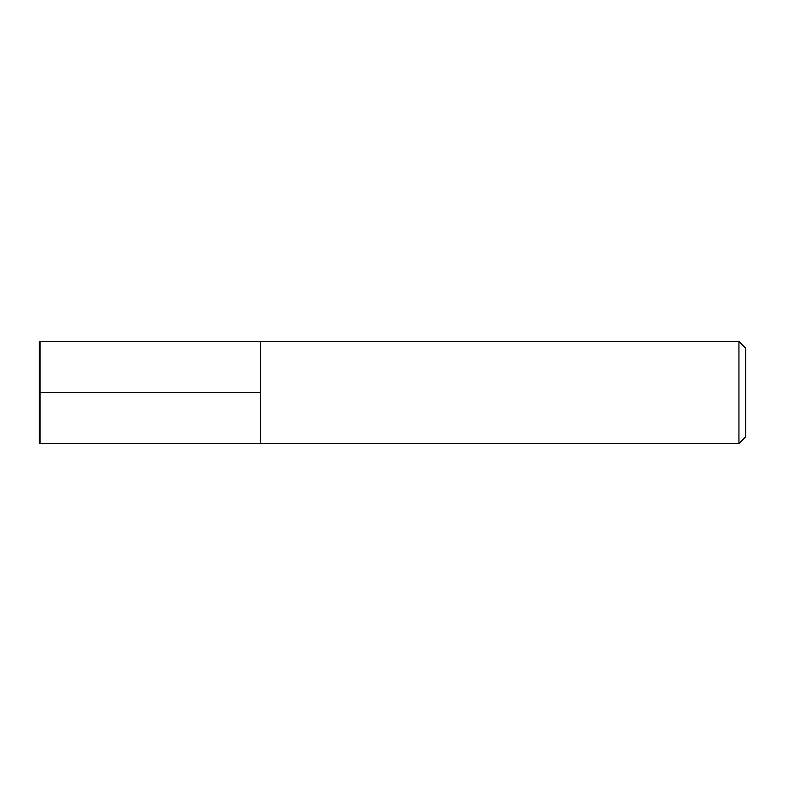<?xml version="1.0" encoding="UTF-8"?>
<svg xmlns="http://www.w3.org/2000/svg" width="785" height="785" viewBox="0 0 785 785"><rect width="100%" height="100%" fill="white"/><g stroke="black" fill="none" stroke-linecap="round" stroke-linejoin="round"><path stroke-width="1.18" d="M40.104 341.426L40.104 443.574L39.25 442.72L39.25 342.28L40.104 341.426L260.561 341.426L260.561 443.574L738.94 443.574L738.94 341.426L745.75 348.236L745.75 436.764L738.94 443.574M738.94 341.426L260.561 341.426L260.561 443.574L40.104 443.574M39.25 392.5L260.561 392.5"/></g></svg>
